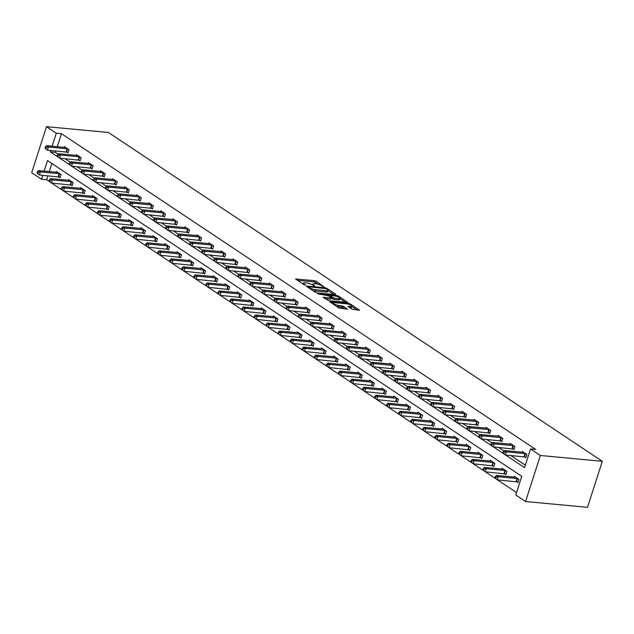 <?xml version="1.0" encoding="UTF-8"?>
<svg xmlns="http://www.w3.org/2000/svg" width="634" height="634" viewBox="0 0 634 634"><rect width="100%" height="100%" fill="white"/><g stroke="black" fill="none" stroke-linecap="round" stroke-linejoin="round"><path stroke-width="0.95" d="M324.037 286.877L316.16 281.227L314.385 280.632L295.642 279.023L303.948 284.69L305.54 285.046L304.328 284.135A4.24 1.062 17.8 0 1 303.527 283.136A4.24 1.062 17.8 0 1 305.144 282.819L306.658 282.962A4.24 1.062 17.8 0 1 312.332 284.88L314.615 285.997L313.751 285.015A4.24 1.062 17.8 0 1 312.958 284.024A4.24 1.062 17.8 0 1 314.567 283.707L316.089 283.842A4.24 1.062 17.8 0 1 321.755 285.768L324.037 286.877M352.116 309.257L359.51 310.232L350.317 303.971L348.541 303.369L329.799 301.76L338.992 308.029L347.448 309.107L343.374 306.246L338.54 305.358A3.542 0.888 17.8 0 1 334.871 304.336A3.542 0.888 17.8 0 1 333.135 302.925A3.542 0.888 17.8 0 1 334.483 302.656L346.489 303.781A3.542 0.888 17.8 0 1 350.15 304.811A3.542 0.888 17.8 0 1 351.894 306.214A3.542 0.888 17.8 0 1 350.547 306.484L348.042 306.396L352.116 309.257M56.291 133.203L61.45 133.687L535.714 449.435L530.547 448.951L540.358 455.481L602.3 461.29L108.422 132.474L46.48 126.673L56.291 133.203L52.107 146.24M335.426 294.636L335.679 294.224L326.74 288.272L324.965 287.67L306.222 286.061L315.415 292.329L317.19 292.924L335.426 294.636M338.524 296.118L347.717 302.386L328.975 300.778L323.126 297.314L331.534 297.814L328.745 295.809L317.856 293.851L336.757 295.523L338.524 296.118L338.263 296.934M44.118 171.125L47.502 160.576L521.758 476.324L515.767 494.988L525.578 501.526L587.52 507.327L602.3 461.29M61.45 133.687L57.266 146.723M55.927 150.908L55.459 152.35L58.138 154.133M64.898 158.635L70.192 162.161M76.952 166.663L82.238 170.181M88.998 174.683L94.292 178.202M101.052 182.703L106.338 186.23M113.098 190.731L118.384 194.25M125.152 198.751L130.438 202.27M137.198 206.771L142.484 210.29M149.252 214.791L154.537 218.318M161.298 222.819L166.583 226.338M173.344 230.839L178.637 234.358M185.397 238.859L190.683 242.378M197.443 246.88L202.737 250.406M209.497 254.908L214.783 258.426M221.543 262.928L226.837 266.446M233.597 270.948L238.883 274.474M245.643 278.976L250.929 282.495M257.697 286.996L262.983 290.515M269.743 295.016L275.029 298.535M281.789 303.036L287.083 306.563M293.843 311.064L299.129 314.583M305.889 319.084L311.183 322.603M317.943 327.104L323.229 330.631M329.989 335.132L335.283 338.651M342.043 343.152L347.329 346.671M354.089 351.173L359.383 354.691M366.143 359.193L371.429 362.719M378.189 367.221L383.475 370.739M390.243 375.241L395.529 378.76M402.289 383.261L407.575 386.78M414.335 391.281L419.629 394.808M426.389 399.309L431.675 402.828M438.435 407.329L443.729 410.848M450.489 415.349L455.775 418.876M462.535 423.377L467.829 426.896M474.589 431.397L479.875 434.916M486.635 439.417L491.921 442.936M498.689 447.438L503.975 450.964M510.735 455.466L525.34 465.182M66.816 151.986L68.06 152.818L69.058 149.703L64.422 146.62L64.185 147.365M78.862 160.006L80.114 160.838L81.112 157.723L76.476 154.641L76.239 155.393M90.908 168.026L92.16 168.858L93.158 165.751L88.522 162.661L88.285 163.413M102.962 176.046L104.214 176.878L105.212 173.771L100.576 170.689L100.33 171.434M115.008 184.074L116.26 184.906L117.258 181.792L112.622 178.709L112.384 179.462M127.062 192.094L128.314 192.926L129.312 189.812L124.676 186.729L124.43 187.482M139.108 200.114L140.36 200.946L141.358 197.84L136.722 194.749L136.484 195.502M151.161 208.134L152.406 208.974L153.404 205.86L148.776 202.777L148.53 203.522M163.207 216.162L164.46 216.994L165.458 213.88L160.822 210.797L160.584 211.55M175.261 224.182L176.506 225.015L177.504 221.908L172.876 218.817L172.63 219.57M187.307 232.202L188.56 233.035L189.558 229.928L184.922 226.837L184.684 227.59M199.353 240.231L200.606 241.063L201.604 237.948L196.968 234.865L196.73 235.61M211.407 248.251L212.659 249.083L213.658 245.968L209.022 242.885L208.776 243.638M223.453 256.271L224.705 257.103L225.704 253.996L221.068 250.906L220.83 251.658M235.507 264.291L236.759 265.123L237.758 262.016L233.122 258.934L232.876 259.678M247.553 272.319L248.805 273.151L249.804 270.036L245.168 266.954L244.93 267.707M259.607 280.339L260.851 281.171L261.858 278.057L257.222 274.974L256.976 275.727M271.653 288.359L272.905 289.191L273.904 286.085L269.268 282.994L269.03 283.747M283.707 296.379L284.951 297.219L285.95 294.105L281.322 291.022L281.076 291.767M295.753 304.407L297.005 305.239L298.004 302.125L293.368 299.042L293.13 299.795M307.807 312.427L309.051 313.259L310.05 310.153L305.422 307.062L305.176 307.815M319.853 320.447L321.105 321.279L322.104 318.173L317.468 315.09L317.23 315.835M331.899 328.475L333.151 329.308L334.15 326.193L329.514 323.11L329.276 323.863M343.953 336.495L345.205 337.328L346.204 334.213L341.567 331.13L341.322 331.883M355.999 344.516L357.251 345.348L358.25 342.241L353.613 339.15L353.376 339.903M368.053 352.536L369.305 353.368L370.304 350.261L365.667 347.178L365.422 347.923M380.099 360.564L381.351 361.396L382.35 358.281L377.713 355.198L377.476 355.951M392.153 368.584L393.397 369.416L394.396 366.301L389.767 363.219L389.522 363.971M404.199 376.604L405.451 377.436L406.449 374.329L401.813 371.239L401.576 371.992M416.253 384.632L417.497 385.464L418.495 382.35L413.867 379.267L413.622 380.012M428.299 392.652L429.551 393.484L430.549 390.37L425.913 387.287L425.676 388.04M440.345 400.672L441.597 401.504L442.595 398.398L437.959 395.307L437.722 396.06M452.399 408.692L453.651 409.524L454.649 406.418L450.013 403.335L449.775 404.08M464.445 416.72L465.697 417.552L466.695 414.438L462.059 411.355L461.821 412.108M476.499 424.74L477.751 425.572L478.749 422.458L474.113 419.375L473.867 420.128M488.545 432.76L489.797 433.593L490.795 430.486L486.159 427.395L485.921 428.148M500.598 440.781L501.851 441.613L502.849 438.506L498.213 435.423L497.967 436.168M512.644 448.809L513.897 449.641L514.895 446.526L510.259 443.443L510.021 444.196M524.698 456.829L525.943 457.661L526.941 454.546L522.313 451.463L522.067 452.216M47.938 175.792L46.67 179.723L49.381 181.53M51.631 183.028L61.427 189.55M63.677 191.048L73.481 197.57M75.731 199.076L85.527 205.598M87.777 207.096L97.573 213.618M99.831 215.116L109.627 221.638M111.877 223.136L121.673 229.659M123.931 231.164L133.726 237.687M135.977 239.184L145.772 245.707M148.031 247.205L157.826 253.727M160.077 255.233L169.872 261.755M172.131 263.253L181.926 269.775M184.177 271.273L193.972 277.795M196.223 279.293L206.026 285.815M208.277 287.321L218.072 293.843M220.323 295.341L230.118 301.863M232.377 303.361L242.172 309.883M244.423 311.381L254.218 317.903M256.477 319.409L266.272 325.931M268.523 327.429L278.318 333.952M280.577 335.449L290.372 341.972M292.623 343.477L302.418 350M304.669 351.498L314.472 358.02M316.723 359.518L326.518 366.04M328.769 367.538L338.564 374.06M340.823 375.566L350.618 382.088M352.869 383.586L362.664 390.108M364.922 391.606L374.718 398.128M376.968 399.634L386.764 406.148M389.022 407.654L398.818 414.176M401.068 415.674L410.864 422.196M413.122 423.694L422.918 430.217M425.168 431.722L434.964 438.245M437.214 439.742L447.018 446.265M449.268 447.762L459.064 454.285M461.314 455.783L471.11 462.305M473.368 463.811L483.163 470.333M485.414 471.831L495.209 478.353M497.468 479.851L516.551 492.555M51.885 163.493L49.278 171.608M58.819 176.87L60.071 177.702L61.07 174.588L56.434 171.505L56.196 172.258M70.873 184.89L72.125 185.722L73.124 182.608L68.488 179.525L68.242 180.278M82.919 192.91L84.171 193.742L85.17 190.636L80.534 187.545L80.296 188.298M94.973 200.93L96.217 201.763L97.216 198.656L92.588 195.573L92.342 196.318M107.019 208.958L108.271 209.791L109.27 206.676L104.634 203.593L104.396 204.346M119.073 216.979L120.317 217.811L121.316 214.704L116.688 211.613L116.442 212.366M131.119 224.999L132.371 225.831L133.37 222.724L128.734 219.633L128.496 220.386M143.173 233.027L144.417 233.859L145.416 230.744L140.78 227.661L140.542 228.406M155.219 241.047L156.471 241.879L157.47 238.764L152.834 235.682L152.596 236.434M167.265 249.067L168.517 249.899L169.516 246.792L164.88 243.702L164.642 244.455M179.319 257.087L180.571 257.919L181.57 254.813L176.934 251.73L176.688 252.475M191.365 265.115L192.617 265.947L193.616 262.833L188.98 259.75L188.742 260.503M203.419 273.135L204.671 273.967L205.67 270.853L201.033 267.77L200.788 268.523M215.465 281.155L216.717 281.987L217.716 278.881L213.079 275.79L212.842 276.543M227.519 289.175L228.763 290.007L229.762 286.901L225.133 283.818L224.888 284.563M239.565 297.203L240.817 298.035L241.816 294.921L237.179 291.838L236.942 292.591M251.619 305.223L252.863 306.056L253.862 302.949L249.233 299.858L248.988 300.611M263.665 313.244L264.917 314.076L265.915 310.969L261.279 307.878L261.042 308.631M275.711 321.272L276.963 322.104L277.961 318.989L273.325 315.906L273.088 316.651M287.765 329.292L289.017 330.124L290.015 327.009L285.379 323.926L285.134 324.679M299.811 337.312L301.063 338.144L302.061 335.037L297.425 331.947L297.188 332.699M311.865 345.332L313.117 346.164L314.115 343.057L309.479 339.975L309.233 340.72M323.911 353.36L325.163 354.192L326.161 351.077L321.525 347.995L321.287 348.748M335.965 361.38L337.209 362.212L338.215 359.098L333.579 356.015L333.333 356.768M348.011 369.4L349.263 370.232L350.261 367.126L345.625 364.035L345.387 364.788M360.064 377.42L361.309 378.252L362.307 375.146L357.679 372.063L357.433 372.808M372.11 385.448L373.363 386.28L374.361 383.166L369.725 380.083L369.487 380.836M384.164 393.468L385.409 394.3L386.407 391.194L381.779 388.103L381.533 388.856M396.21 401.488L397.463 402.321L398.461 399.214L393.825 396.123L393.587 396.876M408.256 409.516L409.509 410.349L410.507 407.234L405.871 404.151L405.633 404.896M420.31 417.537L421.562 418.369L422.561 415.254L417.925 412.171L417.679 412.924M432.356 425.557L433.608 426.389L434.607 423.282L429.971 420.191L429.733 420.944M444.41 433.577L445.662 434.409L446.661 431.302L442.025 428.219L441.779 428.964M456.456 441.605L457.708 442.437L458.707 439.322L454.071 436.24L453.833 436.992M468.51 449.625L469.754 450.457L470.753 447.342L466.125 444.26L465.879 445.013M480.556 457.645L481.808 458.477L482.807 455.37L478.171 452.28L477.933 453.033M492.61 465.665L493.854 466.505L494.853 463.391L490.225 460.308L489.979 461.053M504.656 473.693L505.908 474.525L506.907 471.411L502.271 468.328L502.033 469.081M516.702 481.713L517.954 482.545L518.953 479.439L514.317 476.348L514.079 477.101M46.67 179.723L41.511 179.24L31.7 172.71L46.48 126.673M525.578 501.526L540.358 455.481M505.575 454.982L524.556 467.615L530.547 448.951M50.76 150.424L50.3 151.867L57.282 156.519M59.739 158.151L69.328 164.539M71.785 166.179L81.382 172.567M83.839 174.199L93.428 180.587M95.885 182.22L105.482 188.607M107.938 190.248L117.528 196.627M119.984 198.268L129.582 204.655M132.038 206.288L141.628 212.675M144.084 214.308L153.682 220.695M156.138 222.336L165.728 228.723M168.184 230.356L177.782 236.744M180.238 238.376L189.828 244.764M192.284 246.396L201.874 252.784M204.33 254.424L213.927 260.812M216.384 262.444L225.973 268.832M228.43 270.464L238.027 276.852M240.484 278.492L250.073 284.872M252.53 286.513L262.127 292.9M264.584 294.533L274.173 300.92M276.63 302.553L286.227 308.94M288.684 310.581L298.273 316.968M300.73 318.601L310.319 324.988M312.784 326.621L322.373 333.008M324.83 334.641L334.419 341.029M336.876 342.669L346.473 349.057M348.93 350.689L358.519 357.077M360.976 358.709L370.573 365.097M373.03 366.737L382.619 373.117M385.076 374.757L394.673 381.145M397.13 382.777L406.719 389.165M409.176 390.798L418.773 397.185M421.23 398.826L430.819 405.213M433.276 406.846L442.865 413.233M445.322 414.866L454.919 421.253M457.376 422.886L466.965 429.273M469.422 430.914L479.019 437.301M481.475 438.934L491.065 445.322M493.521 446.954L503.119 453.342M42.771 175.309L41.511 179.24M55.459 152.35L50.3 151.867M318.633 284.389L313.988 281.876L297.378 280.315M308.37 287.4L307.95 287.361M333.801 294.485L327.984 290.61M326.153 288.692L308.901 286.774L309.82 287.788A4.24 1.062 17.8 0 0 315.494 289.714L326.439 290.737A4.24 1.062 17.8 0 0 328.047 290.42A4.24 1.062 17.8 0 0 327.255 289.421L326.153 288.692M312.538 290.412A4.24 1.062 17.8 0 0 315.09 290.958L315.494 289.714M328.047 290.42L327.643 291.664A4.24 1.062 17.8 0 1 326.034 291.981L315.09 290.958M339.975 298.598L345.593 302.331M324.862 298.614L330.631 299.153L331.534 297.814M329.165 296.094L329.751 296.141M338.707 298.63A3.542 0.888 17.8 0 0 340.054 298.36A3.542 0.888 17.8 0 0 338.31 296.958A3.542 0.888 17.8 0 0 334.649 295.927L330.417 295.531L330.163 295.943L334.475 298.234L338.707 298.63L338.302 299.874A3.542 0.888 17.8 0 0 339.65 299.605L340.054 298.36M338.302 299.874L334.078 299.478L331.384 298.265M351.894 306.214L351.49 307.458A3.542 0.888 17.8 0 1 350.15 307.728L349.77 307.696M336.313 306.238A3.542 0.888 17.8 0 0 338.136 306.602L338.54 305.358M345.324 309.051L342.978 307.49L338.136 306.602M333.048 303.195L331.534 303.06M357.378 310.184L351.807 306.476M57.686 172.337L38.46 170.594L40.394 171.877L39.395 174.992L60.238 177.187M37.771 173.542L39.395 174.992L37.002 173.027L37.771 173.542L38.175 172.297L37.398 171.782L37.002 173.027M38.175 172.297L40.394 171.877L59.818 173.756M37.398 171.782L38.46 170.594M67.814 148.871L48.382 146.993L46.448 145.709L65.674 147.453M68.226 152.303L47.384 150.107L44.99 148.142L45.767 148.657L46.163 147.413L45.386 146.898L44.99 148.142M46.163 147.413L48.382 146.993L47.384 150.107L45.767 148.657M46.448 145.709L45.386 146.898M69.74 180.357L50.514 178.614L52.44 179.898L51.441 183.012L72.284 185.207M49.824 181.57L51.441 183.012L49.048 181.055L49.824 181.57L50.221 180.325L49.452 179.81L49.048 181.055M50.221 180.325L52.44 179.898L71.872 181.776M49.452 179.81L50.514 178.614M81.786 188.377L62.56 186.634L64.494 187.926L63.495 191.032L84.338 193.235M61.87 189.59L63.495 191.032L61.102 189.075L61.87 189.59L62.275 188.346L61.498 187.83L61.102 189.075M62.275 188.346L64.494 187.926L83.918 189.804M61.498 187.83L62.56 186.634M79.86 156.891L60.436 155.013L58.502 153.729L77.728 155.473M80.272 160.323L59.438 158.128L57.036 156.17L57.813 156.685L58.209 155.441L57.44 154.926L57.036 156.17M58.209 155.441L60.436 155.013L59.438 158.128L57.813 156.685M58.502 153.729L57.44 154.926M91.906 164.919L72.482 163.041L70.548 161.749L89.774 163.493M92.326 168.343L71.484 166.148L69.09 164.19L69.859 164.705L70.263 163.461L69.486 162.946L69.09 164.19M70.263 163.461L72.482 163.041L71.484 166.148L69.859 164.705M70.548 161.749L69.486 162.946M93.832 196.405L74.614 194.662L76.54 195.946L75.541 199.052L96.384 201.255M73.924 197.61L75.541 199.052L73.148 197.095L73.924 197.61L74.321 196.366L73.552 195.851L73.148 197.095M74.321 196.366L76.54 195.946L95.972 197.824M73.552 195.851L74.614 194.662M105.886 204.425L86.66 202.682L88.594 203.966L87.595 207.08L108.438 209.275M85.97 205.63L87.595 207.08L85.202 205.123L85.97 205.63L86.375 204.386L85.598 203.879L85.202 205.123M86.375 204.386L88.594 203.966L108.018 205.844M85.598 203.879L86.66 202.682M117.932 212.445L98.714 210.702L100.64 211.986L99.641 215.1L120.484 217.296M98.024 213.658L99.641 215.1L97.248 213.143L98.024 213.658L98.421 212.414L97.652 211.899L97.248 213.143M98.421 212.414L100.64 211.986L120.072 213.864M97.652 211.899L98.714 210.702M103.96 172.939L84.536 171.061L82.602 169.777L101.828 171.521M104.372 176.371L83.529 174.168L81.136 172.21L81.913 172.725L82.309 171.481L81.54 170.966L81.136 172.21M82.309 171.481L84.536 171.061L83.529 174.168L81.913 172.725M82.602 169.777L81.54 170.966M116.006 180.959L96.582 179.081L94.648 177.797L113.874 179.541M116.426 184.391L95.583 182.196L93.19 180.238L93.959 180.745L94.363 179.501L93.586 178.994L93.19 180.238M94.363 179.501L96.582 179.081L95.583 182.196L93.959 180.745M94.648 177.797L93.586 178.994M128.06 188.98L108.628 187.101L106.702 185.817L125.928 187.561M128.472 192.411L107.629 190.216L105.236 188.258L106.013 188.773L106.409 187.529L105.64 187.014L105.236 188.258M106.409 187.529L108.628 187.101L107.629 190.216L106.013 188.773M106.702 185.817L105.64 187.014M129.986 220.466L110.76 218.73L112.693 220.014L111.695 223.12L132.538 225.324M110.07 221.678L111.695 223.12L109.302 221.163L110.07 221.678L110.467 220.434L109.698 219.919L109.302 221.163M110.467 220.434L112.693 220.014L132.118 221.892M109.698 219.919L110.76 218.73M140.106 197.008L120.682 195.129L118.748 193.838L137.974 195.581M140.526 200.439L119.683 198.236L117.29 196.278L118.059 196.794L118.463 195.549L117.686 195.034L117.29 196.278M118.463 195.549L120.682 195.129L119.683 198.236L118.059 196.794M118.748 193.838L117.686 195.034M142.032 228.494L122.806 226.75L124.74 228.034L123.741 231.148L144.584 233.344M122.124 229.698L123.741 231.148L121.348 229.183L122.124 229.698L122.52 228.454L121.744 227.939L121.348 229.183M122.52 228.454L124.74 228.034L144.172 229.912M121.744 227.939L122.806 226.75M152.16 205.028L132.728 203.149L130.802 201.866L150.02 203.609M152.572 208.459L131.729 206.256L129.336 204.299L130.113 204.814L130.509 203.569L129.74 203.054L129.336 204.299M130.509 203.569L132.728 203.149L131.729 206.256L130.113 204.814M130.802 201.866L129.74 203.054M154.086 236.514L134.86 234.77L136.793 236.054L135.795 239.169L156.63 241.364M134.17 237.726L135.795 239.169L133.394 237.211L134.17 237.726L134.567 236.482L133.798 235.967L133.394 237.211M134.567 236.482L136.793 236.054L156.218 237.932M133.798 235.967L134.86 234.77M164.206 213.048L144.782 211.17L142.848 209.886L162.074 211.629M164.626 216.479L143.783 214.284L141.39 212.327L142.159 212.834L142.563 211.59L141.786 211.082L141.39 212.327M142.563 211.59L144.782 211.17L143.783 214.284L142.159 212.834M142.848 209.886L141.786 211.082M166.132 244.534L146.906 242.79L148.839 244.082L147.841 247.189L168.684 249.384M146.216 245.746L147.841 247.189L145.448 245.231L146.216 245.746L146.62 244.502L145.844 243.987L145.448 245.231M146.62 244.502L148.839 244.082L168.264 245.96M145.844 243.987L146.906 242.79M176.26 221.076L156.828 219.198L154.902 217.906L174.12 219.649M176.672 224.499L155.829 222.304L153.436 220.347L154.213 220.862L154.609 219.618L153.84 219.102L153.436 220.347M154.609 219.618L156.828 219.198L155.829 222.304L154.213 220.862M154.902 217.906L153.84 219.102M178.186 252.562L158.96 250.818L160.893 252.102L159.887 255.209L180.73 257.412M158.27 253.766L159.887 255.209L157.494 253.251L158.27 253.766L158.666 252.522L157.898 252.007L157.494 253.251M158.666 252.522L160.893 252.102L180.318 253.98M157.898 252.007L158.96 250.818M188.306 229.096L168.882 227.218L166.948 225.934L186.174 227.677M188.726 232.527L167.883 230.324L165.49 228.367L166.259 228.882L166.655 227.638L165.886 227.123L165.49 228.367M166.655 227.638L168.882 227.218L167.883 230.324L166.259 228.882M166.948 225.934L165.886 227.123M190.232 260.582L171.006 258.838L172.939 260.122L171.941 263.237L192.784 265.432M170.316 261.787L171.941 263.237L169.547 261.271L170.316 261.787L170.72 260.542L169.944 260.027L169.547 261.271M170.72 260.542L172.939 260.122L192.364 262M169.944 260.027L171.006 258.838M200.352 237.116L180.928 235.238L178.994 233.954L198.22 235.697M200.772 240.548L179.929 238.352L177.536 236.387L178.305 236.902L178.709 235.658L177.932 235.143L177.536 236.387M178.709 235.658L180.928 235.238L179.929 238.352L178.305 236.902M178.994 233.954L177.932 235.143M202.286 268.602L183.06 266.859L184.985 268.142L183.987 271.257L204.83 273.452M182.37 269.815L183.987 271.257L181.593 269.299L182.37 269.815L182.766 268.57L181.998 268.055L181.593 269.299M182.766 268.57L184.985 268.142L204.417 270.021M181.998 268.055L183.06 266.859M212.406 245.136L192.982 243.258L191.048 241.974L210.274 243.718M212.818 248.568L191.983 246.372L189.582 244.415L190.358 244.93L190.755 243.686L189.986 243.171L189.582 244.415M190.755 243.686L192.982 243.258L191.983 246.372L190.358 244.93M191.048 241.974L189.986 243.171M214.332 276.622L195.106 274.879L197.039 276.17L196.041 279.277L216.883 281.48M194.416 277.835L196.041 279.277L193.647 277.32L194.416 277.835L194.82 276.59L194.044 276.075L193.647 277.32M194.82 276.59L197.039 276.17L216.463 278.049M194.044 276.075L195.106 274.879M224.452 253.164L205.028 251.286L203.094 249.994L222.32 251.738M224.872 256.588L204.029 254.392L201.636 252.435L202.405 252.95L202.809 251.706L202.032 251.191L201.636 252.435M202.809 251.706L205.028 251.286L204.029 254.392L202.405 252.95M203.094 249.994L202.032 251.191M226.378 284.65L207.159 282.907L209.085 284.19L208.087 287.297L228.929 289.5M206.47 285.855L208.087 287.297L205.693 285.34L206.47 285.855L206.866 284.611L206.098 284.095L205.693 285.34M206.866 284.611L209.085 284.19L228.517 286.069M206.098 284.095L207.159 282.907M236.506 261.184L217.074 259.306L215.148 258.022L234.374 259.766M236.918 264.616L216.075 262.413L213.682 260.455L214.458 260.97L214.855 259.726L214.086 259.211L213.682 260.455M214.855 259.726L217.074 259.306L216.075 262.413L214.458 260.97M215.148 258.022L214.086 259.211M238.432 292.67L219.206 290.927L221.139 292.211L220.141 295.325L240.983 297.52M218.516 293.875L220.141 295.325L217.747 293.368L218.516 293.875L218.92 292.631L218.144 292.123L217.747 293.368M218.92 292.631L221.139 292.211L240.563 294.089M218.144 292.123L219.206 290.927M248.552 269.204L229.128 267.326L227.194 266.042L246.42 267.786M248.972 272.636L228.129 270.441L225.736 268.483L226.504 268.99L226.909 267.746L226.132 267.239L225.736 268.483M226.909 267.746L229.128 267.326L228.129 270.441L226.504 268.99M227.194 266.042L226.132 267.239M250.478 300.69L231.259 298.947L233.185 300.239L232.187 303.345L253.029 305.54M230.57 301.903L232.187 303.345L229.793 301.388L230.57 301.903L230.966 300.659L230.197 300.144L229.793 301.388M230.966 300.659L233.185 300.239L252.617 302.109M230.197 300.144L231.259 298.947M260.606 277.224L241.174 275.346L239.248 274.062L258.466 275.806M261.018 280.656L240.175 278.461L237.782 276.503L238.558 277.018L238.955 275.774L238.186 275.259L237.782 276.503M238.955 275.774L241.174 275.346L240.175 278.461L238.558 277.018M239.248 274.062L238.186 275.259M262.531 308.71L243.305 306.975L245.239 308.259L244.241 311.365L265.083 313.568M242.616 309.923L244.241 311.365L241.847 309.408L242.616 309.923L243.012 308.679L242.243 308.164L241.847 309.408M243.012 308.679L245.239 308.259L264.663 310.137M242.243 308.164L243.305 306.975M272.652 285.252L253.228 283.374L251.294 282.09L270.52 283.826M273.072 288.684L252.229 286.481L249.836 284.523L250.604 285.038L251.009 283.794L250.232 283.279L249.836 284.523M251.009 283.794L253.228 283.374L252.229 286.481L250.604 285.038M251.294 282.09L250.232 283.279M274.577 316.738L255.351 314.995L257.285 316.279L256.287 319.393L277.129 321.589M254.662 317.943L256.287 319.393L253.893 317.428L254.662 317.943L255.066 316.699L254.289 316.184L253.893 317.428M255.066 316.699L257.285 316.279L276.709 318.157M254.289 316.184L255.351 314.995M284.706 293.273L265.274 291.394L263.348 290.11L282.566 291.854M285.118 296.704L264.275 294.509L261.882 292.543L262.658 293.059L263.055 291.814L262.286 291.299L261.882 292.543M263.055 291.814L265.274 291.394L264.275 294.509L262.658 293.059M263.348 290.11L262.286 291.299M286.631 324.759L267.405 323.015L269.339 324.299L268.341 327.413L289.175 329.609M266.716 325.971L268.341 327.413L265.939 325.456L266.716 325.971L267.112 324.727L266.343 324.212L265.939 325.456M267.112 324.727L269.339 324.299L288.763 326.177M266.343 324.212L267.405 323.015M296.752 301.293L277.327 299.414L275.394 298.131L294.62 299.874M297.172 304.724L276.329 302.529L273.936 300.571L274.704 301.079L275.101 299.834L274.332 299.327L273.936 300.571M275.101 299.834L277.327 299.414L276.329 302.529L274.704 301.079M275.394 298.131L274.332 299.327M298.677 332.779L279.451 331.035L281.385 332.327L280.387 335.434L301.229 337.629M278.762 333.991L280.387 335.434L277.993 333.476L278.762 333.991L279.166 332.747L278.389 332.232L277.993 333.476M279.166 332.747L281.385 332.327L300.809 334.205M278.389 332.232L279.451 331.035M308.806 309.321L289.373 307.442L287.448 306.151L306.666 307.894M309.218 312.744L288.375 310.549L285.982 308.592L286.758 309.107L287.154 307.862L286.378 307.347L285.982 308.592M287.154 307.862L289.373 307.442L288.375 310.549L286.758 309.107M287.448 306.151L286.378 307.347M310.731 340.807L291.505 339.063L293.431 340.347L292.433 343.454L313.275 345.657M290.816 342.011L292.433 343.454L290.039 341.496L290.816 342.011L291.212 340.767L290.443 340.252L290.039 341.496M291.212 340.767L293.431 340.347L312.863 342.225M290.443 340.252L291.505 339.063M320.852 317.341L301.427 315.463L299.494 314.179L318.72 315.922M321.272 320.772L300.429 318.569L298.035 316.612L298.804 317.127L299.2 315.883L298.432 315.367L298.035 316.612M299.2 315.883L301.427 315.463L300.429 318.569L298.804 317.127M299.494 314.179L298.432 315.367M322.777 348.827L303.551 347.083L305.485 348.367L304.486 351.482L325.329 353.677M302.862 350.031L304.486 351.482L302.093 349.516L302.862 350.031L303.266 348.787L302.489 348.272L302.093 349.516M303.266 348.787L305.485 348.367L324.909 350.245M302.489 348.272L303.551 347.083M332.898 325.361L313.473 323.483L311.54 322.199L330.766 323.942M333.318 328.792L312.475 326.597L310.081 324.632L310.85 325.147L311.254 323.903L310.478 323.388L310.081 324.632M311.254 323.903L313.473 323.483L312.475 326.597L310.85 325.147M311.54 322.199L310.478 323.388M334.823 356.847L315.605 355.103L317.531 356.387L316.532 359.502L337.375 361.697M314.916 358.059L316.532 359.502L314.139 357.544L314.916 358.059L315.312 356.815L314.543 356.3L314.139 357.544M315.312 356.815L317.531 356.387L336.963 358.265M314.543 356.3L315.605 355.103M344.951 333.381L325.527 331.503L323.594 330.219L342.82 331.962M345.364 336.812L324.529 334.617L322.127 332.66L322.904 333.175L323.3 331.931L322.532 331.416L322.127 332.66M323.3 331.931L325.527 331.503L324.529 334.617L322.904 333.175M323.594 330.219L322.532 331.416M346.877 364.867L327.651 363.123L329.585 364.415L328.586 367.522L349.429 369.725M326.962 366.08L328.586 367.522L326.193 365.564L326.962 366.08L327.366 364.835L326.589 364.32L326.193 365.564M327.366 364.835L329.585 364.415L349.009 366.293M326.589 364.32L327.651 363.123M356.997 341.409L337.573 339.531L335.64 338.239L354.866 339.983M357.418 344.833L336.575 342.637L334.181 340.68L334.95 341.195L335.354 339.951L334.578 339.436L334.181 340.68M335.354 339.951L337.573 339.531L336.575 342.637L334.95 341.195M335.64 338.239L334.578 339.436M358.923 372.895L339.705 371.152L341.631 372.435L340.632 375.542L361.475 377.745M339.016 374.1L340.632 375.542L338.239 373.584L339.016 374.1L339.412 372.855L338.643 372.34L338.239 373.584M339.412 372.855L341.631 372.435L361.063 374.314M338.643 372.34L339.705 371.152M369.051 349.429L349.619 347.551L347.694 346.267L366.92 348.011M369.464 352.861L348.621 350.657L346.227 348.7L347.004 349.215L347.4 347.971L346.632 347.456L346.227 348.7M347.4 347.971L349.619 347.551L348.621 350.657L347.004 349.215M347.694 346.267L346.632 347.456M370.977 380.915L351.751 379.172L353.685 380.455L352.686 383.57L373.529 385.765M351.062 382.12L352.686 383.57L350.293 381.613L351.062 382.12L351.458 380.875L350.689 380.368L350.293 381.613M351.458 380.875L353.685 380.455L373.109 382.334M350.689 380.368L351.751 379.172M381.097 357.449L361.673 355.571L359.74 354.287L378.966 356.031M381.517 360.881L360.675 358.685L358.281 356.728L359.05 357.235L359.454 355.991L358.678 355.484L358.281 356.728M359.454 355.991L361.673 355.571L360.675 358.685L359.05 357.235M359.74 354.287L358.678 355.484M383.023 388.935L363.805 387.192L365.731 388.483L364.732 391.59L385.575 393.785M363.116 390.148L364.732 391.59L362.339 389.633L363.116 390.148L363.512 388.904L362.735 388.388L362.339 389.633M363.512 388.904L365.731 388.483L385.163 390.354M362.735 388.388L363.805 387.192M393.151 365.469L373.719 363.591L371.793 362.307L391.012 364.051M393.563 368.901L372.721 366.706L370.327 364.748L371.104 365.263L371.5 364.019L370.731 363.504L370.327 364.748M371.5 364.019L373.719 363.591L372.721 366.706L371.104 365.263M371.793 362.307L370.731 363.504M395.077 396.963L375.851 395.22L377.785 396.504L376.786 399.61L397.629 401.813M375.162 398.168L376.786 399.61L374.393 397.653L375.162 398.168L375.558 396.924L374.789 396.409L374.393 397.653M375.558 396.924L377.785 396.504L397.209 398.382M374.789 396.409L375.851 395.22M405.197 373.497L385.773 371.619L383.839 370.335L403.065 372.071M405.617 376.929L384.775 374.726L382.381 372.768L383.15 373.283L383.554 372.039L382.777 371.524L382.381 372.768M383.554 372.039L385.773 371.619L384.775 374.726L383.15 373.283M383.839 370.335L382.777 371.524M407.123 404.983L387.897 403.24L389.831 404.524L388.832 407.638L409.675 409.833M387.208 406.188L388.832 407.638L386.439 405.673L387.208 406.188L387.612 404.944L386.835 404.429L386.439 405.673M387.612 404.944L389.831 404.524L409.255 406.402M386.835 404.429L387.897 403.24M417.251 381.517L397.819 379.639L395.893 378.355L415.111 380.099M417.663 384.949L396.821 382.754L394.427 380.788L395.204 381.303L395.6 380.059L394.831 379.544L394.427 380.788M395.6 380.059L397.819 379.639L396.821 382.754L395.204 381.303M395.893 378.355L394.831 379.544M419.177 413.003L399.951 411.26L401.885 412.544L400.886 415.658L421.721 417.854M399.262 414.216L400.886 415.658L398.485 413.701L399.262 414.216L399.658 412.972L398.889 412.457L398.485 413.701M399.658 412.972L401.885 412.544L421.309 414.422M398.889 412.457L399.951 411.26M429.297 389.538L409.873 387.659L407.939 386.375L427.165 388.119M429.717 392.969L408.875 390.774L406.481 388.816L407.25 389.331L407.646 388.087L406.877 387.572L406.481 388.816M407.646 388.087L409.873 387.659L408.875 390.774L407.25 389.331M407.939 386.375L406.877 387.572M431.223 421.024L411.997 419.28L413.931 420.572L412.932 423.678L433.775 425.874M411.308 422.236L412.932 423.678L410.539 421.721L411.308 422.236L411.712 420.992L410.935 420.477L410.539 421.721M411.712 420.992L413.931 420.572L433.355 422.45M410.935 420.477L411.997 419.28M441.351 397.566L421.919 395.687L419.985 394.396L439.211 396.139M441.763 400.989L420.921 398.794L418.527 396.836L419.296 397.352L419.7 396.107L418.923 395.592L418.527 396.836M419.7 396.107L421.919 395.687L420.921 398.794L419.296 397.352M419.985 394.396L418.923 395.592M443.277 429.052L424.051 427.308L425.977 428.592L424.978 431.699L445.821 433.902M423.361 430.256L424.978 431.699L422.585 429.741L423.361 430.256L423.758 429.012L422.989 428.497L422.585 429.741M423.758 429.012L425.977 428.592L445.409 430.47M422.989 428.497L424.051 427.308M453.397 405.586L433.973 403.707L432.039 402.424L451.265 404.167M453.809 409.017L432.974 406.814L430.573 404.857L431.35 405.372L431.746 404.127L430.977 403.612L430.573 404.857M431.746 404.127L433.973 403.707L432.974 406.814L431.35 405.372M432.039 402.424L430.977 403.612M455.323 437.072L436.097 435.328L438.031 436.612L437.032 439.727L457.875 441.922M435.407 438.276L437.032 439.727L434.639 437.761L435.407 438.276L435.812 437.032L435.035 436.517L434.639 437.761M435.812 437.032L438.031 436.612L457.455 438.49M435.035 436.517L436.097 435.328M465.443 413.606L446.019 411.728L444.085 410.444L463.311 412.187M465.863 417.037L445.02 414.842L442.627 412.877L443.396 413.392L443.8 412.148L443.023 411.632L442.627 412.877M443.8 412.148L446.019 411.728L445.02 414.842L443.396 413.392M444.085 410.444L443.023 411.632M467.369 445.092L448.151 443.348L450.077 444.632L449.078 447.747L469.921 449.942M447.461 446.304L449.078 447.747L446.685 445.789L447.461 446.304L447.858 445.06L447.089 444.545L446.685 445.789M447.858 445.06L450.077 444.632L469.509 446.51M447.089 444.545L448.151 443.348M477.497 421.626L458.065 419.748L456.139 418.464L475.365 420.207M477.909 425.057L457.066 422.862L454.673 420.905L455.45 421.42L455.846 420.176L455.077 419.66L454.673 420.905M455.846 420.176L458.065 419.748L457.066 422.862L455.45 421.42M456.139 418.464L455.077 419.66M479.423 453.112L460.197 451.368L462.131 452.66L461.132 455.767L481.975 457.97M459.507 454.324L461.132 455.767L458.739 453.809L459.507 454.324L459.912 453.08L459.135 452.565L458.739 453.809M459.912 453.08L462.131 452.66L481.555 454.538M459.135 452.565L460.197 451.368M489.543 429.654L470.119 427.776L468.185 426.484L487.411 428.227M489.963 433.085L469.12 430.882L466.727 428.925L467.496 429.44L467.9 428.196L467.123 427.681L466.727 428.925M467.9 428.196L470.119 427.776L469.12 430.882L467.496 429.44M468.185 426.484L467.123 427.681M491.469 461.14L472.251 459.396L474.177 460.68L473.178 463.787L494.021 465.99M471.561 462.344L473.178 463.787L470.785 461.829L471.561 462.344L471.958 461.1L471.189 460.585L470.785 461.829M471.958 461.1L474.177 460.68L493.609 462.558M471.189 460.585L472.251 459.396M501.597 437.674L482.165 435.796L480.239 434.512L499.465 436.255M502.009 441.106L481.166 438.902L478.773 436.945L479.55 437.46L479.946 436.216L479.177 435.701L478.773 436.945M479.946 436.216L482.165 435.796L481.166 438.902L479.55 437.46M480.239 434.512L479.177 435.701M503.523 469.16L484.297 467.416L486.23 468.7L485.232 471.815L506.075 474.01M483.607 470.365L485.232 471.815L482.839 469.857L483.607 470.365L484.004 469.12L483.235 468.613L482.839 469.857M484.004 469.12L486.23 468.7L505.655 470.579M483.235 468.613L484.297 467.416M513.643 445.694L494.219 443.816L492.285 442.532L511.511 444.276M514.063 449.126L493.22 446.93L490.827 444.973L491.596 445.48L492 444.236L491.223 443.729L490.827 444.973M492 444.236L494.219 443.816L493.22 446.93L491.596 445.48M492.285 442.532L491.223 443.729M515.569 477.18L496.343 475.437L498.276 476.728L497.278 479.835L518.121 482.03M495.653 478.393L497.278 479.835L494.885 477.877L495.653 478.393L496.057 477.148L495.281 476.633L494.885 477.877M496.057 477.148L498.276 476.728L517.709 478.607M495.281 476.633L496.343 475.437M525.697 453.714L506.265 451.836L504.339 450.552L523.557 452.296M526.109 457.146L505.266 454.95L502.873 452.993L503.65 453.508L504.046 452.264L503.277 451.749L502.873 452.993M504.046 452.264L506.265 451.836L505.266 454.95L503.65 453.508M504.339 450.552L503.277 451.749M313.537 285.672L313.751 285.015M304.114 284.785L304.328 284.135M295.999 279.396L296.149 278.92M313.988 281.876L314.385 280.632M315.764 282.471L316.16 281.227M306.571 286.441L306.729 285.958M324.774 288.256L324.965 287.67M326.518 288.938L326.74 288.272M335.552 294.644L335.679 294.224M308.504 287.725L308.726 287.059M309.606 288.462L309.82 287.788M326.034 291.981L326.439 290.737M347.337 302.489L347.472 302.077M323.483 297.695L323.633 297.219M330.631 299.153L331.027 297.909M336.503 296.3L336.757 295.523M329.949 296.609L330.163 295.943M332.303 298.876L332.707 297.631M334.078 299.478L334.475 298.234M348.391 306.777L348.541 306.293M350.15 307.728L350.547 306.484M341.203 306.888L341.607 305.643M342.978 307.49L343.374 306.246M347.067 309.21L347.202 308.798M330.148 302.141L330.306 301.657M348.296 304.138L348.541 303.369M350.055 304.764L350.317 303.971M359.129 310.343L359.264 309.923M58.185 176.751L59.184 173.637M58.621 176.823L59.628 173.708M67.616 148.824L66.618 151.938M67.172 148.752L66.174 151.867M70.231 184.771L71.23 181.665M70.675 184.843L71.674 181.736M82.285 192.791L83.284 189.685M82.721 192.871L83.72 189.756M79.662 156.852L78.664 159.958M79.218 156.772L78.22 159.887M91.716 164.872L90.717 167.978M91.272 164.8L90.274 167.907M94.331 200.82L95.33 197.705M94.775 200.891L95.774 197.776M106.385 208.84L107.384 205.725M106.821 208.911L107.82 205.804M118.431 216.86L119.43 213.753M118.875 216.931L119.874 213.824M103.762 172.892L102.763 176.006M103.318 172.82L102.32 175.935M115.808 180.92L114.809 184.026M115.372 180.841L114.374 183.955M127.862 188.94L126.863 192.047M127.418 188.869L126.42 191.975M130.485 224.88L131.484 221.773M130.921 224.959L131.92 221.845M139.908 196.96L138.909 200.075M139.472 196.889L138.474 199.995M142.531 232.908L143.53 229.793M142.975 232.979L143.973 229.865M151.962 204.98L150.963 208.095M151.518 204.909L150.52 208.023M154.577 240.928L155.576 237.813M155.021 240.999L156.019 237.893M164.008 213.008L163.009 216.115M163.572 212.929L162.573 216.043M166.631 248.948L167.63 245.841M167.075 249.019L168.073 245.913M176.062 221.028L175.063 224.135M175.618 220.957L174.619 224.064M178.677 256.968L179.676 253.862M179.121 257.047L180.119 253.933M188.108 229.048L187.109 232.163M187.664 228.977L186.665 232.084M190.731 264.996L191.73 261.882M191.167 265.067L192.165 261.953M200.162 237.068L199.163 240.183M199.718 236.997L198.719 240.112M202.777 273.016L203.776 269.91M203.221 273.088L204.219 269.981M212.208 245.096L211.209 248.203M211.764 245.017L210.765 248.132M214.831 281.036L215.829 277.93M215.267 281.116L216.265 278.001M224.262 253.117L223.263 256.223M223.818 253.045L222.819 256.152M226.877 289.064L227.875 285.95M227.321 289.136L228.319 286.021M236.308 261.137L235.309 264.251M235.864 261.065L234.865 264.18M238.931 297.084L239.929 293.97M239.367 297.156L240.365 294.049M248.354 269.165L247.355 272.271M247.918 269.085L246.919 272.2M250.977 305.105L251.975 301.998M251.421 305.176L252.419 302.069M260.408 277.185L259.409 280.291M259.964 277.113L258.965 280.22M263.023 313.125L264.021 310.018M263.467 313.204L264.465 310.089M272.454 285.205L271.455 288.319M272.018 285.134L271.019 288.24M275.077 321.153L276.075 318.038M275.521 321.224L276.519 318.109M284.507 293.225L283.509 296.34M284.064 293.154L283.065 296.268M287.123 329.173L288.121 326.058M287.567 329.244L288.565 326.138M296.553 301.253L295.555 304.36M296.118 301.174L295.119 304.288M299.177 337.193L300.175 334.086M299.62 337.264L300.619 334.158M308.607 309.273L307.609 312.38M308.164 309.202L307.165 312.308M311.223 345.213L312.221 342.106M311.666 345.292L312.665 342.178M320.653 317.293L319.655 320.408M320.21 317.222L319.211 320.328M323.277 353.241L324.275 350.127M323.712 353.312L324.711 350.206M332.707 325.313L331.709 328.428M332.264 325.242L331.265 328.357M335.323 361.261L336.321 358.155M335.766 361.332L336.765 358.226M344.753 333.341L343.755 336.448M344.31 333.262L343.311 336.377M347.377 369.281L348.375 366.175M347.812 369.36L348.811 366.246M356.799 341.361L355.801 344.476M356.363 341.29L355.365 344.397M359.423 377.309L360.421 374.195M359.866 377.381L360.865 374.266M368.853 349.382L367.855 352.496M368.409 349.31L367.411 352.425M371.476 385.329L372.475 382.215M371.912 385.401L372.911 382.294M380.899 357.41L379.901 360.516M380.463 357.33L379.465 360.445M383.522 393.349L384.521 390.243M383.966 393.421L384.965 390.314M392.953 365.43L391.955 368.536M392.509 365.358L391.511 368.465M395.568 401.37L396.567 398.263M396.012 401.449L397.011 398.334M404.999 373.45L404.001 376.564M404.563 373.378L403.565 376.485M407.622 409.398L408.621 406.283M408.066 409.469L409.065 406.354M417.053 381.47L416.055 384.584M416.609 381.399L415.611 384.513M419.668 417.418L420.667 414.303M420.112 417.489L421.111 414.382M429.099 389.498L428.101 392.604M428.663 389.419L427.657 392.533M431.722 425.438L432.721 422.331M432.158 425.509L433.157 422.402M441.153 397.518L440.154 400.625M440.709 397.447L439.711 400.553M443.768 433.466L444.767 430.351M444.212 433.537L445.211 430.423M453.199 405.538L452.201 408.653M452.755 405.467L451.757 408.573M455.822 441.486L456.821 438.371M456.258 441.557L457.257 438.451M465.253 413.558L464.254 416.673M464.809 413.487L463.811 416.601M467.868 449.506L468.867 446.399M468.312 449.577L469.311 446.471M477.299 421.586L476.3 424.693M476.855 421.507L475.857 424.621M479.922 457.526L480.921 454.419M480.358 457.605L481.357 454.491M489.345 429.606L488.346 432.721M488.909 429.535L487.911 432.642M491.968 465.554L492.967 462.44M492.412 465.625L493.411 462.511M501.399 437.626L500.4 440.741M500.955 437.555L499.957 440.67M504.014 473.574L505.021 470.46M504.458 473.646L505.456 470.539M513.445 445.654L512.446 448.761M513.009 445.575L512.01 448.69M516.068 481.594L517.067 478.488M516.512 481.666L517.51 478.559M525.499 453.675L524.5 456.781M525.055 453.603L524.056 456.71M312.617 285.07L312.958 284.024M303.195 284.19L303.527 283.136M308.306 287.598L308.552 286.845M329.664 296.419L329.918 295.634M332.818 303.916L333.135 302.925"/></g></svg>
